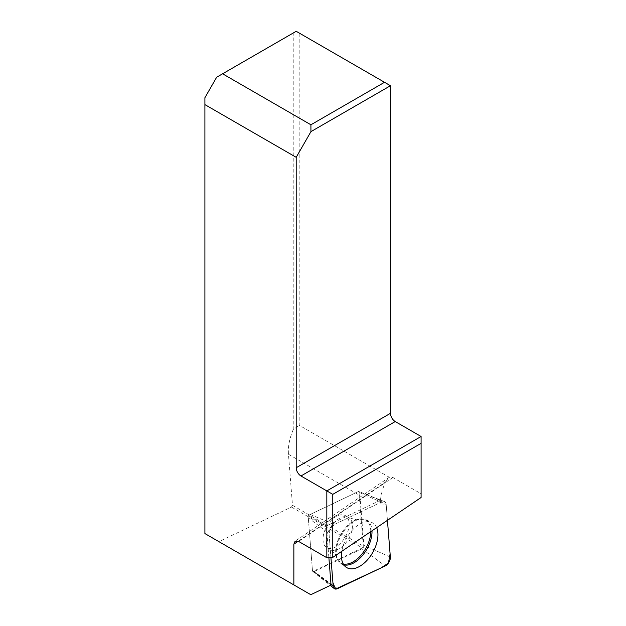 <?xml version="1.0" encoding="UTF-8"?>
<svg xmlns="http://www.w3.org/2000/svg" width="626" height="626" viewBox="0 0 626 626"><rect width="100%" height="100%" fill="white"/><g stroke="black" fill="none" stroke-linecap="round" stroke-linejoin="round"><path stroke-width="0.47" stroke-dasharray="3.13 2.35" d="M298.226 541.224L385.428 482.067A42.059 24.281 120 0 0 380.444 500.424L359.144 491.653A2.574 1.487 120 0 0 359.042 491.598A2.574 1.487 120 0 0 358.025 491.7L308.109 515.48L312.476 570.599A2.574 1.487 120 0 0 312.844 571.483L362.298 547.922L363.299 546.185L359.254 495.143A42.059 24.281 -60 0 1 359.144 491.653M385.428 482.067L389.302 477.286L299.173 425.25L299.173 33.014L390.467 85.723M204.905 97.711L204.905 533.563L218.881 541.631L291.489 507.044L292.498 505.307L288.453 454.257A42.059 24.281 -60 0 1 293.226 429.647L299.173 425.25M292.498 505.307L363.299 546.185M291.489 507.044L362.298 547.922M312.844 571.483L331.076 585.044M218.881 541.631L310.801 594.7M216.666 77.217L293.226 33.014L293.226 429.647M293.226 33.014L296.2 31.3L299.173 33.014L293.226 33.014M421.095 436.494L421.095 493.765L392.878 477.474L389.302 477.286M421.095 493.765L421.095 497.498M380.444 500.424A6.244 3.607 120 0 0 379.364 500.777L326.373 526.02L308.109 515.48M328.877 557.61L326.373 526.02M345.333 536.967A18.506 10.681 120 0 0 345.333 515.605A18.506 10.681 120 0 0 326.827 526.286A18.506 10.681 120 0 0 326.827 547.656A18.506 10.681 120 0 0 345.333 536.967M312.476 570.599L308.297 517.866A2.574 1.487 -60 0 1 310.269 514.447L358.025 491.7A2.574 1.487 -60 0 1 359.042 491.598A2.574 1.487 -60 0 1 359.684 492.662L363.863 545.387A2.574 1.487 -60 0 1 361.891 548.806L314.135 571.554A2.574 1.487 -60 0 1 312.898 571.522A2.574 1.487 -60 0 1 312.476 570.599L331.005 584.543L312.476 570.599M329.018 533.454L330.919 557.508L329.08 534.26L330.747 527.741L335.779 523.813L377.901 503.742L386.179 504.345L387.439 520.331L386.172 504.329A6.675 3.858 120 0 0 384.505 501.59A6.675 3.858 120 0 0 381.883 501.849L334.127 524.596A6.675 3.858 120 0 0 329.018 533.454L308.297 517.866M376.656 527.648A25.83 14.914 120 0 0 371.946 522.546A25.83 14.914 120 0 0 346.765 537.797A25.83 14.914 120 0 0 341.796 551.295M288.453 454.257L359.254 495.143M392.878 477.474L298.61 541.42M381.883 501.849L379.364 500.777M361.891 548.806L385.24 565.92M337.484 588.659L314.135 571.554M359.684 492.662L386.172 504.329M390.35 557.054L363.863 545.387M310.269 514.447L334.127 524.596M343.815 564.871A25.283 14.601 -60 0 1 340.88 563.557A25.283 14.601 -60 0 1 341.491 534.753A25.283 14.601 -60 0 1 366.132 519.823A25.283 14.601 -60 0 1 371.993 530.809M370.764 531.646A24.813 14.328 120 0 0 357.61 519.369A24.813 14.328 120 0 0 340.81 534.361A24.813 14.328 120 0 0 336.225 556.404A24.813 14.328 120 0 0 343.251 563.956M330.09 528.172A18.506 10.681 -60 0 1 348.596 517.491A18.506 10.681 -60 0 1 348.596 538.853A18.506 10.681 -60 0 1 330.09 549.534A18.506 10.681 -60 0 1 330.09 528.172M389.372 477.231L295.112 541.177M384.505 501.59L360.537 492.192M312.898 571.522L330.301 585.412M326.827 547.656L330.09 549.534C335.153 554.01 337.195 556.303 336.225 556.404L340.88 563.557L346.147 567.234M345.333 515.605L348.596 517.491C355.005 519.635 358.009 520.261 357.61 519.369L366.132 519.823L371.946 522.546"/><path stroke-width="0.94" d="M328.877 557.61L331.005 584.543A6.244 3.607 120 0 0 331.076 585.044L310.801 594.7L204.905 533.563L204.905 97.711L216.666 77.217L296.2 31.3L384.52 82.296L310.911 124.785L310.934 131.64L296.2 157.322L204.905 104.612M293.852 584.911L293.852 544.19L295.112 541.177L298.61 541.42L326.827 557.719L326.827 490.917L421.095 436.494L395.225 421.556A6.729 3.881 -120 0 1 390.467 413.317L390.467 85.723L310.934 131.64M332.774 494.352L332.774 557.414L421.095 497.498L421.095 443.357L332.774 494.352L300.957 475.979A6.729 3.881 60 0 1 296.2 467.739L296.2 157.322M390.467 85.723L384.52 82.296M310.911 124.785L222.59 73.798M421.095 443.357L421.095 436.494M332.774 557.414L326.827 557.719M330.919 557.508L333.196 586.186A6.675 3.858 120 0 0 334.284 588.589A6.675 3.858 120 0 0 337.484 588.659L385.24 565.92A6.675 3.858 120 0 0 390.35 557.054L387.439 520.331L390.108 553.924L388.433 563.048L381.031 567.923L335.536 589.082L332.915 582.704L330.919 557.508M341.796 551.295A25.83 14.914 120 0 0 346.147 567.234A25.83 14.914 120 0 0 372.603 552.711A25.83 14.914 120 0 0 376.656 527.648M390.467 413.317L296.2 467.739M395.225 421.556L300.957 475.979M293.852 544.19L298.226 541.224M331.005 584.543L333.196 586.186M371.993 530.809A25.283 14.601 -60 0 1 362.712 555.215A25.283 14.601 -60 0 1 343.815 564.871M343.251 563.956A24.813 14.328 120 0 0 361.272 554.871A24.813 14.328 120 0 0 370.764 531.646M330.301 585.412L334.284 588.589"/></g></svg>
